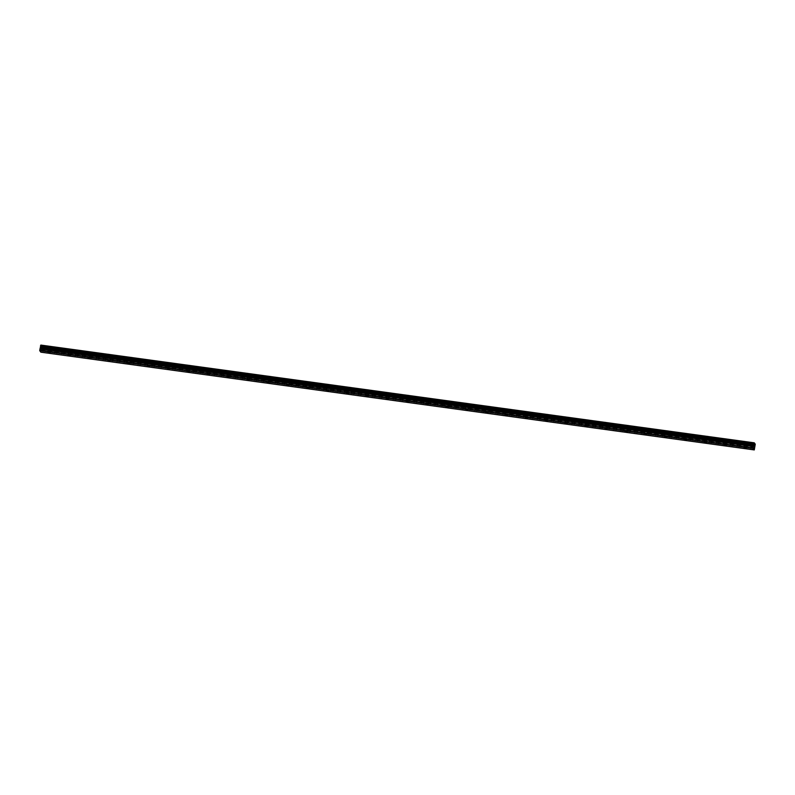 <?xml version="1.0" encoding="UTF-8"?>
<svg xmlns="http://www.w3.org/2000/svg" width="795" height="795" viewBox="0 0 795 795"><rect width="100%" height="100%" fill="white"/><g stroke="black" fill="none" stroke-linecap="round" stroke-linejoin="round"><path stroke-width="0.6" stroke-dasharray="3.98 2.98" d="M49.29 349.631L50.622 350.108L49.29 349.631M745.322 445.001L746.654 445.478L745.322 445.001M725.438 442.268L726.769 442.745L725.438 442.268M705.553 439.546L706.884 440.023L705.553 439.546M685.668 436.823L686.999 437.3L685.668 436.823M665.783 434.1L667.114 434.577L665.783 434.1M645.888 431.377L647.219 431.854L645.888 431.377M626.003 428.654L627.334 429.121L626.003 428.654M606.118 425.921L607.45 426.398L606.118 425.921M586.233 423.198L587.565 423.675L586.233 423.198M566.348 420.476L567.68 420.953L566.348 420.476M546.463 417.753L547.795 418.23L546.463 417.753M526.568 415.03L527.9 415.507L526.568 415.03M506.683 412.297L508.015 412.774L506.683 412.297M486.798 409.574L488.13 410.051L486.798 409.574M466.913 406.851L468.245 407.328L466.913 406.851M447.029 404.128L448.36 404.605L447.029 404.128M427.144 401.405L428.475 401.882L427.144 401.405M407.249 398.683L408.58 399.15L407.249 398.683M387.364 395.95L388.695 396.427L387.364 395.95M367.479 393.227L368.81 393.704L367.479 393.227M347.594 390.504L348.925 390.981L347.594 390.504M327.709 387.781L329.041 388.258L327.709 387.781M307.824 385.058L309.146 385.525L307.824 385.058M287.929 382.325L289.261 382.802L287.929 382.325M268.044 379.603L269.376 380.08L268.044 379.603M248.159 376.88L249.491 377.357L248.159 376.88M228.274 374.157L229.606 374.634L228.274 374.157M208.389 371.434L209.721 371.911L208.389 371.434M188.495 368.701L189.826 369.178L188.495 368.701M168.61 365.978L169.941 366.455L168.61 365.978M148.725 363.255L150.056 363.732L148.725 363.255M128.84 360.533L130.171 361.01L128.84 360.533M108.955 357.81L110.286 358.287L108.955 357.81M89.07 355.087L90.401 355.554L89.07 355.087M69.175 352.354L70.507 352.831L69.175 352.354M50.333 347.355L48.266 346.62L51.794 347.256L50.333 347.355M49.797 350.317L47.72 349.581L49.181 349.482L51.258 350.227L49.797 350.317M746.366 442.726L744.299 441.98L745.76 441.881L747.827 442.626L746.366 442.726M745.829 445.687L743.752 444.952L745.213 444.852L747.29 445.588L745.829 445.687M726.481 440.003L724.404 439.257L727.942 439.903L726.481 440.003M725.944 442.964L723.867 442.219L725.328 442.119L727.405 442.865L725.944 442.964M706.596 437.27L704.519 436.534L705.98 436.435L708.057 437.18L706.596 437.27M706.049 440.241L703.982 439.496L705.443 439.397L707.51 440.142L706.049 440.241M686.701 434.547L684.634 433.812L686.095 433.712L688.162 434.448L686.701 434.547M686.165 437.508L684.097 436.773L685.558 436.674L687.625 437.419L686.165 437.508M666.816 431.824L664.749 431.089L666.21 430.989L668.277 431.725L666.816 431.824M666.28 434.786L664.213 434.05L665.673 433.951L667.74 434.686L666.28 434.786M646.931 429.101L644.864 428.356L648.392 429.002L646.931 429.101M646.395 432.063L644.328 431.327L645.788 431.228L647.855 431.963L646.395 432.063M627.046 426.378L624.979 425.633L626.44 425.534L628.507 426.279L627.046 426.378M626.51 429.34L624.433 428.594L625.894 428.495L627.971 429.24L626.51 429.34M607.161 423.656L605.084 422.91L606.545 422.811L608.622 423.556L607.161 423.656M606.625 426.617L604.548 425.872L606.009 425.772L608.086 426.517L606.625 426.617M587.276 420.923L585.2 420.187L586.66 420.088L588.737 420.823L587.276 420.923M586.73 423.894L584.663 423.149L588.191 423.795L586.73 423.894M567.382 418.2L565.315 417.464L566.775 417.365L568.842 418.1L567.382 418.2M566.845 421.161L564.778 420.426L568.306 421.062L566.845 421.161M547.497 415.477L545.43 414.742L546.89 414.642L548.957 415.378L547.497 415.477M546.96 418.438L544.893 417.703L548.421 418.339L546.96 418.438M527.612 412.754L525.545 412.009L527.006 411.909L529.072 412.655L527.612 412.754M527.075 415.715L525.008 414.97L528.536 415.616L527.075 415.715M507.727 410.031L505.66 409.286L509.188 409.932L507.727 410.031M507.19 412.993L505.113 412.247L508.651 412.893L507.19 412.993M487.842 407.298L485.765 406.563L487.226 406.464L489.303 407.209L487.842 407.298M487.305 410.27L485.228 409.524L486.689 409.425L488.756 410.17L487.305 410.27M467.957 404.576L465.88 403.84L467.341 403.741L469.408 404.476L467.957 404.576M467.41 407.537L465.343 406.802L466.804 406.702L468.871 407.438L467.41 407.537M448.062 401.853L445.995 401.117L449.523 401.753L448.062 401.853M447.525 404.814L445.458 404.079L446.919 403.979L448.986 404.715L447.525 404.814M428.177 399.13L426.11 398.384L429.638 399.03L428.177 399.13M427.64 402.091L425.573 401.356L427.034 401.256L429.101 401.992L427.64 402.091M408.292 396.407L406.225 395.662L407.686 395.562L409.753 396.308L408.292 396.407M407.755 399.368L405.679 398.623L409.216 399.269L407.755 399.368M388.407 393.684L386.33 392.939L387.791 392.839L389.868 393.585L388.407 393.684M387.871 396.645L385.794 395.9L387.254 395.801L389.331 396.546L387.871 396.645M368.522 390.951L366.445 390.216L367.906 390.116L369.983 390.852L368.522 390.951M367.986 393.913L365.909 393.177L367.37 393.078L369.437 393.823L367.986 393.913M348.637 388.228L346.56 387.493L348.021 387.394L350.088 388.129L348.637 388.228M348.091 391.19L346.024 390.454L347.485 390.355L349.552 391.09L348.091 391.19M328.742 385.505L326.675 384.76L330.203 385.406L328.742 385.505M328.206 388.467L326.139 387.731L327.6 387.632L329.667 388.367L328.206 388.467M308.858 382.783L306.791 382.037L308.251 381.938L310.318 382.683L308.858 382.783M308.321 385.744L306.254 384.999L309.782 385.645L308.321 385.744M288.973 380.06L286.906 379.314L288.366 379.215L290.433 379.96L288.973 380.06M288.436 383.021L286.359 382.276L289.897 382.922L288.436 383.021M269.088 377.327L267.011 376.591L268.472 376.492L270.548 377.228L269.088 377.327M268.551 380.298L266.474 379.553L267.935 379.453L270.012 380.199L268.551 380.298M249.203 374.604L247.126 373.869L248.587 373.769L250.664 374.505L249.203 374.604M248.656 377.565L246.589 376.83L250.117 377.466L248.656 377.565M229.308 371.881L227.241 371.146L228.702 371.046L230.769 371.782L229.308 371.881M228.771 374.842L226.704 374.107L228.165 374.008L230.232 374.743L228.771 374.842M209.423 369.158L207.356 368.413L208.817 368.314L210.884 369.059L209.423 369.158M208.886 372.12L206.819 371.374L210.347 372.02L208.886 372.12M189.538 366.435L187.471 365.69L188.932 365.591L190.999 366.336L189.538 366.435M189.001 369.397L186.934 368.651L188.395 368.552L190.462 369.297L189.001 369.397M169.653 363.703L167.586 362.967L169.047 362.868L171.114 363.613L169.653 363.703M169.116 366.674L167.039 365.929L168.5 365.829L170.577 366.575L169.116 366.674M149.768 360.98L147.691 360.244L151.229 360.88L149.768 360.98M149.231 363.941L147.155 363.206L150.692 363.842L149.231 363.941M129.883 358.257L127.806 357.521L131.344 358.157L129.883 358.257M129.337 361.218L127.27 360.483L128.73 360.383L130.797 361.119L129.337 361.218M109.988 355.534L107.921 354.789L111.449 355.435L109.988 355.534M109.452 358.495L107.385 357.76L110.912 358.396L109.452 358.495M90.103 352.811L88.036 352.066L89.497 351.966L91.564 352.712L90.103 352.811M89.567 355.772L87.5 355.027L88.96 354.928L91.028 355.673L89.567 355.772M70.218 350.088L68.151 349.343L69.612 349.243L71.679 349.989L70.218 350.088M69.682 353.05L67.615 352.304L71.143 352.95L69.682 353.05M755.24 445.041L41.807 347.286L40.843 345.08M754.922 446.065L41.479 348.319L41.807 347.286M41.728 347.733L755.161 445.478M41.688 347.832L755.121 445.578M41.479 348.319L41.221 350.476L754.654 448.221M40.843 352.175L41.221 350.476M40.634 345.517L754.058 443.262M754.405 449.642L40.972 351.897M41.817 346.411L755.25 444.166M41.817 347.147L755.25 444.892M755.25 444.296L41.817 346.541M41.499 348.25L754.942 446.005M754.843 446.263L41.41 348.518M41.241 349.482L754.674 447.237M754.654 447.366L41.221 349.621M754.644 448.36L41.211 350.605M754.882 446.154L41.439 348.409M47.859 352.414L48.356 349.701M743.891 447.774L744.388 445.061M724.006 445.051L724.503 442.338M704.122 442.328L704.618 439.615M684.237 439.605L684.724 436.882M664.352 436.882L664.839 434.159M644.457 434.149L644.954 431.437M624.572 431.427L625.069 428.714M604.687 428.704L605.184 425.991M584.802 425.981L585.289 423.268M564.917 423.258L565.404 420.535M545.022 420.525L545.519 417.812M525.137 417.802L525.634 415.089M505.252 415.079L505.749 412.366M485.367 412.357L485.864 409.644M465.482 409.634L465.969 406.911M445.597 406.911L446.084 404.188M425.703 404.178L426.2 401.465M405.818 401.455L406.315 398.742M385.933 398.732L386.43 396.019M366.048 396.009L366.545 393.296M346.163 393.286L346.65 390.564M326.278 390.554L326.765 387.841M306.383 387.831L306.88 385.118M286.498 385.108L286.995 382.395M266.613 382.385L267.11 379.672M246.728 379.662L247.225 376.939M226.843 376.939L227.33 374.216M206.958 374.207L207.445 371.494M187.064 371.484L187.56 368.771M167.179 368.761L167.675 366.048M147.294 366.038L147.791 363.315M127.409 363.315L127.906 360.592M107.524 360.582L108.011 357.869M87.629 357.859L88.126 355.146M67.744 355.136L68.241 352.423M47.72 349.581L48.266 346.62M743.752 444.952L744.299 441.98M723.867 442.219L724.404 439.257M703.982 439.496L704.519 436.534M684.097 436.773L684.634 433.812M664.213 434.05L664.749 431.089M644.328 431.327L644.864 428.356M624.433 428.594L624.979 425.633M604.548 425.872L605.084 422.91M584.663 423.149L585.2 420.187M564.778 420.426L565.315 417.464M544.893 417.703L545.43 414.742M525.008 414.97L525.545 412.009M505.113 412.247L505.66 409.286M485.228 409.524L485.765 406.563M465.343 406.802L465.88 403.84M445.458 404.079L445.995 401.117M425.573 401.356L426.11 398.384M405.679 398.623L406.225 395.662M385.794 395.9L386.33 392.939M365.909 393.177L366.445 390.216M346.024 390.454L346.56 387.493M326.139 387.731L326.675 384.76M306.254 384.999L306.791 382.037M286.359 382.276L286.906 379.314M266.474 379.553L267.011 376.591M246.589 376.83L247.126 373.869M226.704 374.107L227.241 371.146M206.819 371.374L207.356 368.413M186.934 368.651L187.471 365.69M167.039 365.929L167.586 362.967M147.155 363.206L147.691 360.244M127.27 360.483L127.806 357.521M107.385 357.76L107.921 354.789M87.5 355.027L88.036 352.066M67.615 352.304L68.151 349.343M50.135 352.821L50.622 350.108M746.167 448.191L746.654 445.478M726.272 445.468L726.769 442.745M706.387 442.736L706.884 440.023M686.502 440.013L686.999 437.3M666.617 437.29L667.114 434.577M646.732 434.567L647.219 431.854M626.848 431.844L627.334 429.121M606.953 429.121L607.45 426.398M587.068 426.388L587.565 423.675M567.183 423.665L567.68 420.953M547.298 420.943L547.795 418.23M527.413 418.22L527.9 415.507M507.528 415.497L508.015 412.774M487.633 412.764L488.13 410.051M467.748 410.041L468.245 407.328M447.863 407.318L448.36 404.605M427.978 404.595L428.475 401.882M408.093 401.873L408.58 399.15M388.208 399.15L388.695 396.427M368.314 396.417L368.81 393.704M348.429 393.694L348.925 390.981M328.544 390.971L329.041 388.258M308.659 388.248L309.146 385.525M288.774 385.525L289.261 382.802M268.879 382.793L269.376 380.08M248.994 380.07L249.491 377.357M229.109 377.347L229.606 374.634M209.224 374.624L209.721 371.911M189.339 371.901L189.826 369.178M169.454 369.168L169.941 366.455M149.559 366.445L150.056 363.732M129.674 363.722L130.171 361.01M109.79 361L110.286 358.287M89.905 358.277L90.401 355.554M70.02 355.554L70.507 352.831M51.258 350.227L51.794 347.256M747.29 445.588L747.827 442.626M727.405 442.865L727.942 439.903M707.51 440.142L708.057 437.18M687.625 437.419L688.162 434.448M667.74 434.686L668.277 431.725M647.855 431.963L648.392 429.002M627.971 429.24L628.507 426.279M608.086 426.517L608.622 423.556M588.191 423.795L588.737 420.823M568.306 421.062L568.842 418.1M548.421 418.339L548.957 415.378M528.536 415.616L529.072 412.655M508.651 412.893L509.188 409.932M488.756 410.17L489.303 407.209M468.871 407.438L469.408 404.476M448.986 404.715L449.523 401.753M429.101 401.992L429.638 399.03M409.216 399.269L409.753 396.308M389.331 396.546L389.868 393.585M369.437 393.823L369.983 390.852M349.552 391.09L350.088 388.129M329.667 388.367L330.203 385.406M309.782 385.645L310.318 382.683M289.897 382.922L290.433 379.96M270.012 380.199L270.548 377.228M250.117 377.466L250.664 374.505M230.232 374.743L230.769 371.782M210.347 372.02L210.884 369.059M190.462 369.297L190.999 366.336M170.577 366.575L171.114 363.613M150.692 363.842L151.229 360.88M130.797 361.119L131.344 358.157M110.912 358.396L111.449 355.435M91.028 355.673L91.564 352.712M71.143 352.95L71.679 349.989"/><path stroke-width="1.19" d="M48.803 352.344L50.135 352.821L48.803 352.344M744.836 447.714L746.167 448.191L744.836 447.714M724.951 444.991L726.272 445.468L724.951 444.991M705.056 442.268L706.387 442.736L705.056 442.268M685.171 439.536L686.502 440.013L685.171 439.536M665.286 436.813L666.617 437.29L665.286 436.813M645.401 434.09L646.732 434.567L645.401 434.09M625.516 431.367L626.848 431.844L625.516 431.367M605.621 428.644L606.953 429.121L605.621 428.644M585.736 425.911L587.068 426.388L585.736 425.911M565.851 423.188L567.183 423.665L565.851 423.188M545.966 420.466L547.298 420.943L545.966 420.466M526.081 417.743L527.413 418.22L526.081 417.743M506.196 415.02L507.528 415.497L506.196 415.02M486.302 412.297L487.633 412.764L486.302 412.297M466.417 409.564L467.748 410.041L466.417 409.564M446.532 406.841L447.863 407.318L446.532 406.841M426.647 404.118L427.978 404.595L426.647 404.118M406.762 401.396L408.093 401.873L406.762 401.396M386.877 398.673L388.208 399.15L386.877 398.673M366.982 395.94L368.314 396.417L366.982 395.94M347.097 393.217L348.429 393.694L347.097 393.217M327.212 390.494L328.544 390.971L327.212 390.494M307.327 387.771L308.659 388.248L307.327 387.771M287.442 385.048L288.774 385.525L287.442 385.048M267.557 382.325L268.879 382.793L267.557 382.325M247.662 379.593L248.994 380.07L247.662 379.593M227.777 376.87L229.109 377.347L227.777 376.87M207.892 374.147L209.224 374.624L207.892 374.147M188.008 371.424L189.339 371.901L188.008 371.424M168.123 368.701L169.454 369.168L168.123 368.701M148.228 365.968L149.559 366.445L148.228 365.968M128.343 363.245L129.674 363.722L128.343 363.245M108.458 360.523L109.79 361L108.458 360.523M88.573 357.8L89.905 358.277L88.573 357.8M68.688 355.077L70.02 355.554L68.688 355.077M40.833 345.08L754.276 442.825L40.803 345.149L754.266 442.825L755.25 444.166L754.276 449.92L40.843 352.175L39.75 350.675L753.183 448.43L754.276 449.92M40.018 348.816L40.485 346.948L753.908 444.971L753.451 446.571L40.018 348.816L39.75 350.675M40.803 345.149L40.485 346.948M754.236 442.904L40.625 345.517L754.058 443.262L753.938 443.809L40.505 346.054M40.505 346.203L753.938 443.809M753.938 443.948L753.928 444.614L40.495 346.859M39.989 348.925L753.451 446.571M753.422 446.681L753.183 448.43M39.75 350.217L753.183 447.963M40.585 345.616L754.018 443.362M40.485 347.087L753.918 444.832M40.267 348.299L753.7 446.045M753.73 445.935L40.297 348.19M40.475 347.216L753.908 444.971"/></g></svg>

